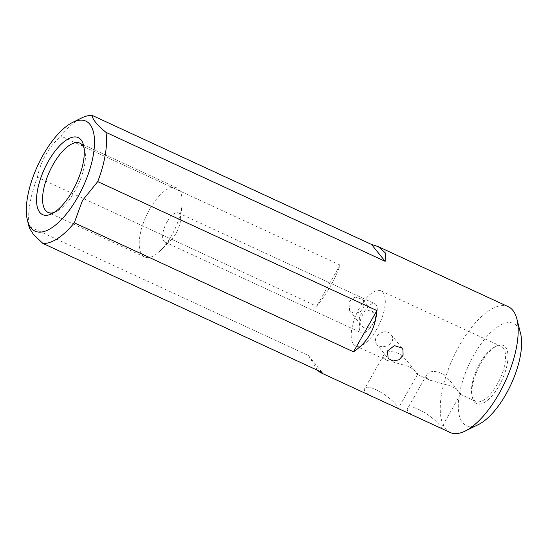 <?xml version="1.0" encoding="UTF-8"?>
<svg xmlns="http://www.w3.org/2000/svg" width="549" height="549" viewBox="0 0 549 549"><rect width="100%" height="100%" fill="white"/><g stroke="black" fill="none" stroke-linecap="round" stroke-linejoin="round"><path stroke-width="0.41" stroke-dasharray="2.75 2.06" d="M167.061 221.878A16.017 6.615 114.8 0 1 178.329 212.95A16.017 6.615 114.8 0 1 180.552 220.053A16.017 6.615 114.8 0 1 176.16 233.112A16.017 6.615 114.8 0 1 171.741 239.131A16.017 6.615 114.8 0 1 164.892 242.04A16.017 6.615 114.8 0 1 167.061 221.878M372.798 323.958A16.017 6.615 -65.2 0 0 374.967 303.796A16.017 6.615 -65.2 0 0 362.244 315.565A16.017 6.615 -65.2 0 0 361.53 332.879A16.017 6.615 -65.2 0 0 372.798 323.958M508.264 306.713A69.277 28.617 -65.2 0 0 449.068 367.432A69.277 28.617 -65.2 0 0 450.159 432.488M317.583 370.328L308.387 355.491L29.186 226.511A69.277 28.617 114.8 0 1 37.428 177.265L316.629 306.246C327.554 292.686 335.364 278.947 340.044 265.023L60.85 136.042A69.277 28.617 114.8 0 1 81.684 117.946M355.031 297.016L348.903 301.737L349.686 310.933L354.661 313.575L360.274 311.846L363.857 306.795L363.616 300.982L362.697 299.473L355.031 297.016M440.044 427.815L441.266 428.117L440.195 426.353C436.153 418.496 410.199 401.511 407.385 408.875C406.603 411.187 409.918 414.001 417.322 417.315M397.092 407.969L398.313 408.278L397.243 406.507C393.194 398.649 367.247 381.665 364.433 389.028C363.651 391.341 366.958 394.155 374.37 397.476M499.048 385.796A32.041 13.238 -65.2 0 0 507.921 354.771A32.041 13.238 -65.2 0 0 496.474 346.124A32.041 13.238 -65.2 0 0 477.939 369.01A32.041 13.238 -65.2 0 0 472.524 397.963A32.041 13.238 -65.2 0 0 499.048 385.796M478.488 424.521A56.286 23.25 114.8 0 1 468.846 364.811A56.286 23.25 114.8 0 1 520.569 333.449M37.428 177.265C40.496 161.372 48.305 147.626 60.85 136.042M29.365 227.938L29.186 226.511M340.044 265.023L316.629 306.246M322.071 372.4L308.387 355.491M149.829 209.066A38.101 15.743 -65.2 0 0 144.662 257.014A38.101 15.743 -65.2 0 0 160.953 250.097A38.101 15.743 -65.2 0 0 181.911 204.729A38.101 15.743 -65.2 0 0 176.62 187.84A38.101 15.743 -65.2 0 0 149.829 209.066M54.111 212.463A38.101 15.743 -65.2 0 0 56.238 211.598A38.101 15.743 -65.2 0 0 74.815 191.141A38.101 15.743 -65.2 0 0 84.718 149.946A38.101 15.743 -65.2 0 0 83.997 147.77M376.854 328.968A30.305 12.517 114.8 0 1 355.539 345.849A30.305 12.517 114.8 0 1 356.884 313.088A30.305 12.517 114.8 0 1 380.965 290.826A30.305 12.517 114.8 0 1 376.854 328.968M497.126 384.533A30.305 12.517 114.8 0 1 475.811 401.415A30.305 12.517 114.8 0 1 472.037 396.035A30.305 12.517 114.8 0 1 477.156 368.647A30.305 12.517 114.8 0 1 494.69 346.995A30.305 12.517 114.8 0 1 501.23 346.385A30.305 12.517 114.8 0 1 497.126 384.533M383.298 331.946C376.264 334.897 373.965 338.891 376.394 343.935C381.191 350.372 396.165 344.429 391.89 335.913L390.957 334.403C389.008 332.166 386.455 331.342 383.298 331.946M360.089 315.565C364.213 309.794 368.77 308.991 373.759 313.15C379.805 320.293 367.919 334.018 361.393 325.406C359.156 322.4 358.723 319.12 360.089 315.565M459.122 393.036L460.501 394.251C461.009 392.933 458.182 390.305 452.019 386.379L429.716 380.121C426.621 378.638 425.592 376.937 426.621 375.008C429.723 370.445 435.549 370.307 444.1 374.596C451.223 381.864 456.233 388.013 459.122 393.036M416.169 373.19L417.549 374.411C418.057 373.087 415.229 370.465 409.067 366.533L386.757 360.274C383.669 358.792 382.639 357.09 383.669 355.162C386.771 350.598 392.597 350.461 401.147 354.75C408.271 362.024 413.28 368.173 416.169 373.19M164.892 242.04L361.53 332.879M178.329 212.95L374.967 303.796M180.552 220.053L181.911 204.729M171.741 239.131L160.953 250.097M176.62 187.84L79.976 143.193M144.662 257.014L48.017 212.367M355.539 345.849L386.757 360.274M417.384 374.425L429.716 380.121M460.343 394.264L475.811 401.415M380.965 290.826L501.23 346.385M383.669 355.162L364.433 389.028M417.549 374.411L398.313 408.278M426.621 375.008L407.385 408.875M460.501 394.251L441.266 428.117M349.686 310.933L361.393 325.406M362.69 299.479L373.759 313.15M376.394 343.935L388.102 358.401M390.957 334.403L402.019 348.073M472.037 396.035L472.524 397.963M494.69 346.995L496.474 346.124M84.718 149.946L83.496 145.135M56.238 211.598L51.778 213.787"/><path stroke-width="0.82" d="M320.149 372.428L450.159 432.488A69.277 28.617 -65.2 0 0 465.106 431.089A69.277 28.617 -65.2 0 0 498.883 393.901A69.277 28.617 -65.2 0 0 516.89 318.996A69.277 28.617 -65.2 0 0 508.264 306.713L378.254 246.652L385.268 252.856L385.165 261.338L105.964 132.357A69.277 28.617 114.8 0 1 97.722 181.602L376.923 310.583C375.495 328.535 367.693 342.274 353.501 351.806L74.3 222.825A69.277 28.617 114.8 0 1 42.87 243.42L322.071 372.4L320.149 372.428L317.583 370.328M72.763 122.324A60.616 25.041 -65.2 0 0 37.682 165.626A60.616 25.041 -65.2 0 0 27.45 220.403A60.616 25.041 -65.2 0 0 77.622 197.386A60.616 25.041 -65.2 0 0 94.414 138.691A60.616 25.041 -65.2 0 0 72.763 122.324L81.684 117.946A69.277 28.617 114.8 0 1 92.28 115.448L371.474 244.429L378.254 246.652M402.952 349.583L403.076 355.244L399.082 359.787L393.043 360.995L388.102 358.401L387.56 350.948L394.36 345.616L402.019 348.073L402.952 349.583M516.89 318.996L520.569 333.449A56.286 23.25 114.8 0 1 505.931 394.306A56.286 23.25 114.8 0 1 478.488 424.521L465.106 431.089M72.461 191.011A42.431 17.527 114.8 0 1 51.778 213.787A42.431 17.527 114.8 0 1 44.503 168.776A42.431 17.527 114.8 0 1 83.496 145.135A42.431 17.527 114.8 0 1 72.461 191.011M92.28 115.448C92.129 118.913 96.686 124.548 105.964 132.357M42.87 243.42L33.434 234.471L29.365 227.938L27.45 220.403M97.722 181.602L82.432 200.557L74.3 222.825M376.923 310.583L353.501 351.806M385.165 261.338L371.474 244.429M83.997 147.77A38.101 15.743 -65.2 0 0 79.976 143.193A38.101 15.743 -65.2 0 0 53.178 164.419A38.101 15.743 -65.2 0 0 48.017 212.367A38.101 15.743 -65.2 0 0 54.111 212.463"/></g></svg>
